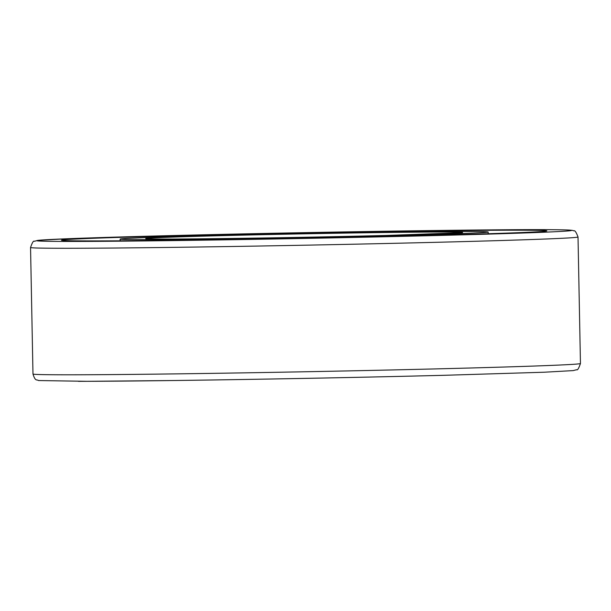 <?xml version="1.0" encoding="UTF-8"?>
<svg xmlns="http://www.w3.org/2000/svg" width="611" height="611" viewBox="0 0 611 611"><rect width="100%" height="100%" fill="white"/><g stroke="black" fill="none" stroke-linecap="round" stroke-linejoin="round"><path stroke-width="0.92" d="M511.751 230.202A242.758 2.635 178.9 0 1 546.86 230.874A242.758 2.635 178.9 0 1 370.197 236.816A242.758 2.635 178.9 0 1 96.561 240.902A242.758 2.635 178.9 0 1 61.451 240.192A242.758 2.635 178.9 0 1 239.581 234.25A242.758 2.635 178.9 0 1 511.751 230.202M146.77 239.604A184.048 1.993 178.9 0 1 120.146 239.084A184.048 1.993 178.9 0 1 254.642 234.578A184.048 1.993 178.9 0 1 461.542 231.493A184.048 1.993 178.9 0 1 488.166 232.02A184.048 1.993 178.9 0 1 353.67 236.526A184.048 1.993 178.9 0 1 146.77 239.604M442.517 235.372A267.091 2.895 178.9 0 1 75.749 241.437A267.091 2.895 178.9 0 1 165.795 235.724A267.091 2.895 178.9 0 1 532.563 229.66A267.091 2.895 178.9 0 1 442.517 235.372M70.158 248.272A273.789 2.971 178.9 0 1 30.55 247.493L32.979 374.016A273.789 2.971 178.9 0 0 72.587 374.795A273.789 2.971 178.9 0 0 448.543 368.578A273.789 2.971 178.9 0 0 580.45 363.507L578.021 236.984A273.789 2.971 178.9 0 1 446.114 242.055A273.789 2.971 178.9 0 1 70.158 248.272M445.205 375.276A267.091 2.895 178.9 0 1 78.437 381.34M168.361 239.046A158.799 1.726 178.9 0 1 221.9 235.655A158.799 1.726 178.9 0 1 439.951 232.05A158.799 1.726 178.9 0 1 386.419 235.441A158.799 1.726 178.9 0 1 168.361 239.046M578.021 236.984C576.204 232.157 574.806 230.118 573.836 230.874C572.667 230.53 574.233 230.072 559.088 229.789C514.325 228.896 305.454 232.058 165.749 235.731L66.706 238.779L37.767 240.406L34.361 241.292C33.506 240.505 32.238 242.567 30.55 247.493M580.45 363.507C578.762 368.433 577.494 370.495 576.639 369.708L573.233 370.594L544.294 372.221L445.251 375.269C363.682 377.384 254.795 379.484 172.371 380.538L86.861 381.317L38.462 380.538C36.759 379.133 35.453 381.936 32.979 374.016M120.146 239.084L120.176 240.803M461.526 232.722L386.373 235.441C290.21 238.069 143.6 239.802 146.793 238.771L146.816 238.771M488.166 232.02L488.204 233.73"/></g></svg>
